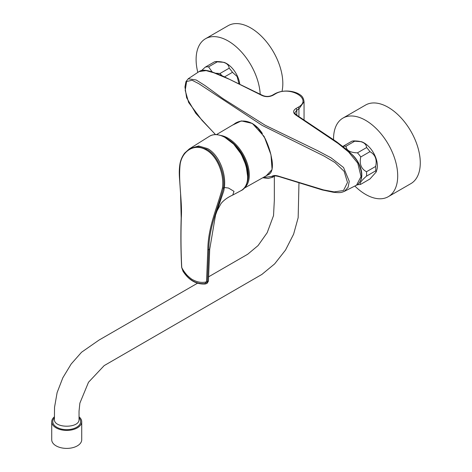 <?xml version="1.0" encoding="UTF-8"?>
<svg xmlns="http://www.w3.org/2000/svg" width="472" height="472" viewBox="0 0 472 472"><rect width="100%" height="100%" fill="white"/><g stroke="black" fill="none" stroke-linecap="round" stroke-linejoin="round"><path stroke-width="0.71" d="M360.301 181.16A18.791 10.85 -120 0 0 351.652 154.161M357.257 184.782L360.024 184.475A21.057 12.16 -120 0 0 360.767 184.292C359.221 183.573 361.133 180.853 366.49 176.144A21.057 12.16 -120 0 0 366.49 171.725C361.139 168.805 359.233 163.884 360.767 156.964A21.057 12.16 -120 0 0 357.452 152.845C350.171 152.621 346.354 150.415 346 146.231A21.057 12.16 -120 0 0 342.802 146.491M376.208 171.967L375.659 170.852A21.057 12.16 -120 0 0 375.659 166.433C377.199 159.536 375.287 154.615 369.93 151.677A21.057 12.16 -120 0 0 366.614 147.553C366.225 143.346 362.407 141.146 355.162 140.939A21.057 12.16 -120 0 0 352.59 141.051L361.41 141.689A18.791 10.85 -120 0 1 377.11 168.882L376.208 171.967L369.93 179L360.767 184.292M375.659 170.852L366.49 176.144M375.659 166.433L366.49 171.725M369.93 151.677L360.767 156.964M366.614 147.553L357.452 152.845M355.162 140.939L346 146.231M352.59 141.051A21.057 12.16 -120 0 0 351.846 141.234L342.778 146.473M221.828 75.591A21.057 12.16 -120 0 0 219.999 73.484L215.946 73.237M212.176 71.915L208.547 66.871A21.057 12.16 -120 0 0 205.232 67.171L201.686 70.452M238.897 83.396L237.121 76.523L232.478 72.316L224.678 76.818M232.478 72.316A21.057 12.16 -120 0 0 229.162 68.198L219.999 73.484M229.162 68.198C228.772 63.991 224.955 61.785 217.71 61.584L208.547 66.871M217.71 61.584A21.057 12.16 -120 0 0 215.138 61.69A21.057 12.16 -120 0 0 214.394 61.879L205.232 67.171M239.729 83.798A18.791 10.85 -120 0 0 223.958 62.334L215.138 61.69M180.233 163.589C178.121 181.283 182.41 200.759 181.307 217.763C180.77 234.838 180.918 251.387 181.749 267.417L181.761 267.565C182.924 269.901 184.499 272.226 186.499 274.545C187.006 275.365 191.526 279.347 192.694 279.701C197.385 282.274 201.992 282.993 206.524 281.867L207.816 249.847C208.01 227.309 216.636 209.308 222.459 187.968C224.389 174.15 217.279 156.025 206.164 149.943C195.16 143.258 182.788 150.125 180.233 163.589L180.28 163.105M206.164 149.943A0.779 0.448 -60 0 1 206.653 149.252L197.668 146.615L189.331 148.904L184.67 153.093C182.387 156.084 180.853 159.483 180.068 163.288C178.552 171.849 179.643 178.776 179.814 182.711L180.575 193.349L181.189 217.798C180.664 234.779 180.817 251.251 181.643 267.211A0.779 0.443 176.9 0 1 181.726 266.999M222.459 187.968L223.48 188.045C225.398 173.944 218.005 155.465 206.653 149.252M181.749 267.417A0.779 0.443 176.9 0 1 181.643 267.211L181.655 267.376A0.779 0.413 175.3 0 0 181.761 267.565L182.924 270.975C188.753 279.925 196.045 284.144 204.807 283.613L206.524 281.867A0.779 0.49 3.7 0 0 207.468 281.825L208.772 249.824C208.937 227.286 217.651 209.367 223.48 188.045L223.474 188.045M182.924 270.975L181.655 267.376A0.779 0.413 175.3 0 1 181.661 267.299M206.423 283.637L207.226 283.171L208.423 281.106L209.71 249.281L215.509 215.167L223.828 190.765L224.353 187.508C226.3 173.33 219.043 154.869 207.668 148.627L198.665 145.995L190.181 148.379L209.391 136.314C213.226 133.877 218.17 134.06 224.224 136.874C229.834 139.777 234.861 144.473 239.31 150.969C246.927 162.799 248.567 172.781 247.511 179.944C246.821 185.03 244.608 188.623 240.867 190.729C255.399 184.599 244.732 147.636 225.439 137.665C219.155 134.154 213.81 133.7 209.397 136.308M209.715 249.275L207.816 249.847M208.423 281.111L207.473 281.66A0.779 0.478 0.5 0 1 206.529 281.731M207.468 281.825L206.423 283.625L205.468 283.92A0.779 0.507 84.5 0 1 205.296 283.985L206.429 283.631M204.807 283.613A0.779 0.507 84.5 0 0 205.296 283.985C196.287 284.539 188.829 280.256 182.924 271.123M223.48 188.045L224.353 187.508L228.525 188.051L233.994 191.349L232.731 195.078L240.867 190.729M215.503 215.185L217.073 210.813L221.008 203.579C223.763 200.175 227.669 197.343 232.725 195.078L232.643 195.125M224.861 137.34L233.723 144.172L241.216 154.143L246.13 165.613L247.664 176.681M295.85 115.05A1.298 0.732 -58 0 1 296.505 114.991L336.477 141.712L345.062 148.296C352.094 153.943 356.679 159.153 358.826 163.931C361.222 170.109 362.065 174.534 361.357 177.212C361.587 180.08 357.929 185.319 356.543 185.166L361.027 176.563L357.77 163.159L348.531 151.907L338.129 143.482L295.85 115.05C292.876 112.832 292.888 110.666 295.891 108.56L298.033 107.321C313.496 99.043 289.194 84.984 275.082 94.075L272.952 95.303C269.323 97.031 265.671 97.096 262.001 95.497L229.888 79.514L213.928 72.812L206.111 70.605L199.101 71.567C200.972 70.369 203.196 69.26 211.226 71.614L221.881 75.62L262.638 95.427A1.298 0.767 -62.1 0 0 262.001 95.497M199.267 71.455L188.186 78.794L196.169 79.986L204.795 85.408L222.819 98.518L265.181 125.245L317.497 150.627L331.019 157.807L343.551 167.507L349.256 181.325L348.082 187.372L344.289 191.396L356.732 185.071M263.022 177.608L271.837 176.422C273.288 175.189 275.878 175.212 279.607 176.498L323.479 189.903L334.158 191.892L343.498 190.535L347.51 182.44L344.135 171.336L334.902 162.492L324.276 156.173L262.19 125.399L198.83 83.691L192.128 80.27L186.605 81.497L185.207 90.406L188.629 102.465L202.022 120.372L215.551 134.597M232.289 125.251L241.357 120.897L252.343 123.44L264.208 136.591L270.963 154.733L272.084 169.537L266.238 175.796M279.884 176.841A1.558 0.714 -70 0 1 279.878 176.841A1.558 0.714 -70 0 1 279.607 176.498M262.367 133.505C259.576 129.18 256.29 125.894 252.508 123.646L252.508 123.646C246.402 120.395 240.797 120.189 235.693 123.009L233.681 124.425M267.459 175.112L268.751 174.552C272.137 172.386 273.17 167.324 271.866 159.365M344.383 191.343C341.179 192.682 340.017 192.989 333.173 192.228L322.341 189.956L279.878 176.841C276.079 175.796 274.084 175.619 273.896 176.292L272.48 177.33M273.512 176.575A1.558 1.416 -132.3 0 1 271.837 176.422M304.051 101.686L298.929 108.896L298.929 116.507M295.891 108.56A1.298 0.749 60 0 1 296.782 110.135L294.888 112.82M296.505 114.991L296.505 114.991C294.97 113.563 294.428 112.82 294.888 112.755M79.036 416.805A14.998 8.661 180 0 1 81.721 421.75A14.998 8.661 180 0 1 66.723 430.411A14.998 8.661 180 0 1 51.725 421.75A14.998 8.661 180 0 1 54.41 416.805M81.721 421.75L81.721 439.739A14.998 8.661 180 0 1 66.723 448.4A14.998 8.661 180 0 1 51.725 439.739L51.725 421.75M260.184 94.135A45.359 26.184 -120 0 0 239.493 49.908A45.359 26.184 -120 0 0 205.497 38.745A45.359 26.184 -120 0 0 197.815 72.422M205.497 38.745L228.076 25.712A45.359 26.184 60 0 1 263.028 37.86A45.359 26.184 60 0 1 282.822 83.509A45.359 26.184 60 0 1 281.985 91.444M354.844 186.033A45.359 26.184 -120 0 0 388.308 196.665A45.359 26.184 -120 0 0 388.308 144.29A45.359 26.184 -120 0 0 342.949 118.1A45.359 26.184 -120 0 0 333.556 138.862A45.359 26.184 -120 0 0 333.562 139.6M342.949 118.1L365.529 105.067A45.359 26.184 60 0 1 410.882 131.251A45.359 26.184 60 0 1 410.882 183.626L388.308 196.665M54.41 417.856A13.93 8.042 0 0 0 52.793 421.62A13.93 8.042 0 0 0 56.87 427.308A13.93 8.042 0 0 0 72.057 429.048A13.93 8.042 0 0 0 80.653 421.62A13.93 8.042 0 0 0 79.036 417.856M243.935 188.287A30.114 17.387 -120 0 0 247.44 163.902A30.114 17.387 -120 0 0 228.011 138.178A30.114 17.387 -120 0 0 220.855 135.476M228.849 139.759A29.465 17.01 60 0 1 246.378 184.222M275.082 94.075A1.298 0.749 -120 0 0 274.456 94.022L272.326 95.25A1.298 0.749 -120 0 0 272.326 95.255C269.105 96.754 265.878 96.813 262.638 95.427M272.952 95.303A1.298 0.749 -120 0 0 272.326 95.25M298.033 107.321A1.298 0.749 60 0 1 298.929 108.896L296.782 110.135L296.782 115.162M197.538 283.206L99.002 340.094L81.55 352.236L71.178 364L62.829 377.789L57.124 392.568L54.534 407.324L54.41 419.325C53.655 428.493 79.78 428.499 79.036 419.331L79.036 411.206L79.88 403.123L88.506 382.261L104.17 365.611L261.883 274.427L274.645 263.895L285.519 250.06L293.608 234.183L298.162 217.686L298.959 183.23M243.8 188.434L269.742 173.826M216.447 134.62L237.664 122.071M190.287 148.308L189.331 148.898M215.468 134.603L195.821 113.374L186.635 97.775L184.935 86.931L185.974 81.603L188.228 78.765M274.769 176.009L272.663 177.224M262.786 177.743L268.096 178.481L272.533 177.301M235.009 123.428C238.59 121.434 243.18 119.086 252.372 123.658L258.137 128.284L265.093 138.497C268.651 145.936 270.904 153.117 271.872 160.026C273.017 169.383 271.264 172.014 270.603 172.829L268.373 174.752M304.051 101.846C303.679 98.43 302.31 96.046 299.938 94.701C294.563 90.836 282.846 89.161 274.456 94.028M304.051 119.758L304.051 101.74M208.482 276.887L247.706 254.237L258.084 245.57L267.181 232.702L273.524 215.621L274.338 200.234L274.338 176.257"/></g></svg>
